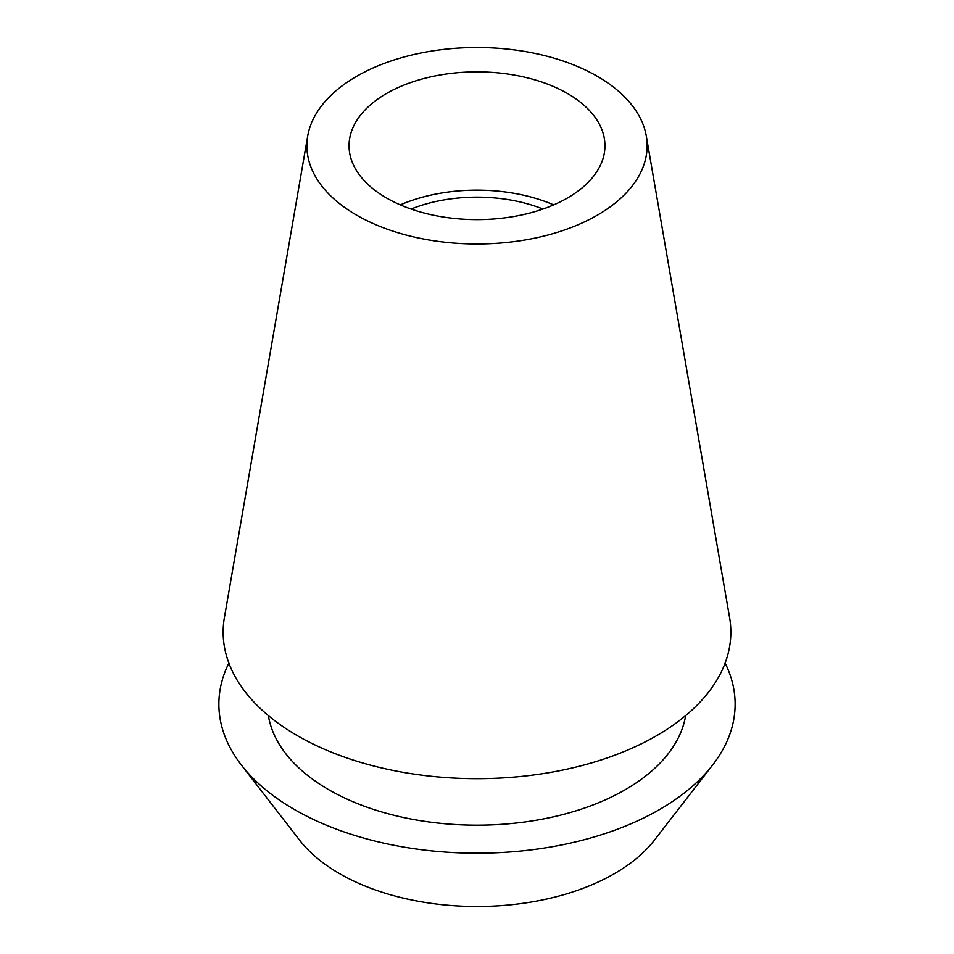 <?xml version="1.0" encoding="UTF-8"?>
<svg xmlns="http://www.w3.org/2000/svg" width="954" height="954" viewBox="0 0 954 954"><rect width="100%" height="100%" fill="white"/><g stroke="black" fill="none" stroke-linecap="round" stroke-linejoin="round"><path stroke-width="1.43" d="M386.513 93.504A127.955 73.875 0 0 0 349.045 145.747A127.955 73.875 0 0 0 428.036 213.994A127.955 73.875 0 0 0 567.487 197.979A127.955 73.875 0 0 0 604.955 145.747A127.955 73.875 0 0 0 525.964 77.489A127.955 73.875 0 0 0 386.513 93.504M400.31 204.883A127.955 73.875 180 0 1 553.69 204.883M542.957 209.045A115.828 66.875 0 0 0 411.043 209.045M241.362 765.013L299.496 840.069A194.437 112.262 0 0 0 614.495 873.614A194.437 112.262 0 0 0 654.504 840.069L712.638 765.013A258.129 149.027 180 0 1 659.524 809.552A258.129 149.027 180 0 1 241.362 765.013A258.129 149.027 180 0 1 228.877 663.078M725.123 663.078A258.129 149.027 180 0 1 712.638 765.013M268.348 715.583A209.594 121.003 0 0 0 406.022 818.031A209.594 121.003 0 0 0 625.204 789.733A209.594 121.003 0 0 0 685.652 715.583M307.713 135.981L224.405 617.548A253.847 146.558 0 0 0 368.316 764.559A253.847 146.558 0 0 0 656.495 735.749A253.847 146.558 0 0 0 729.595 617.548L646.287 135.981A170.134 98.226 180 0 1 597.299 215.199A170.134 98.226 180 0 1 404.15 234.505A170.134 98.226 180 0 1 307.713 135.981A170.134 98.226 180 0 1 356.701 76.284A170.134 98.226 180 0 1 534.204 53.233A170.134 98.226 180 0 1 646.287 135.981"/></g></svg>
